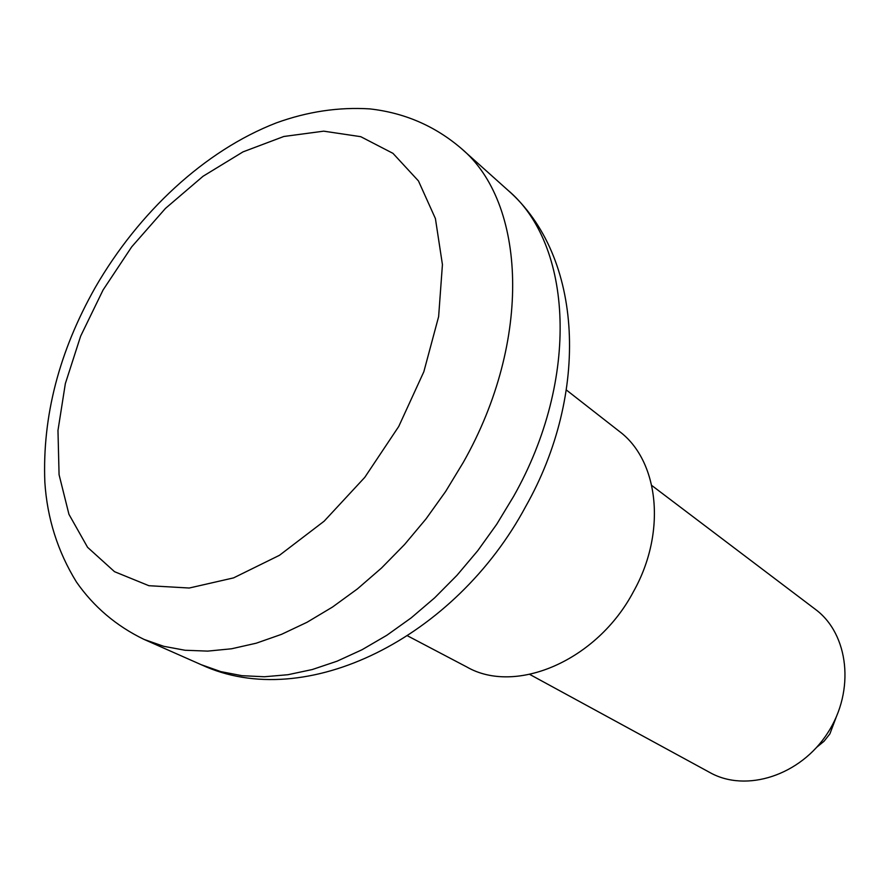 <?xml version="1.0" encoding="UTF-8"?>
<svg xmlns="http://www.w3.org/2000/svg" width="890" height="890" viewBox="0 0 890 890"><rect width="100%" height="100%" fill="white"/><g stroke="black" fill="none" stroke-linecap="round" stroke-linejoin="round"><path stroke-width="1.33" d="M407.631 635.883L466.849 666.999C515.744 695.179 597.134 660.658 633.469 591.627C666.955 532.12 658.878 460.519 619.106 431.194L566.396 390.02M816.831 747.166L824.029 741.27L829.892 733.861L836.188 717.195M709.642 772.398L710.009 772.598C746.154 792.879 800.444 775.568 827.689 732.937C855.335 690.573 848.771 633.958 815.418 609.361L651.792 485.495M201.24 664.708L220.842 671.627L241.969 675.688L264.408 676.756L287.915 674.72L312.223 669.547L337.032 661.203L362.019 649.745L386.85 635.26L411.18 617.883L434.665 597.824L456.959 575.329L477.752 550.699L496.709 524.277L513.586 496.42C580.469 378.217 572.426 244.027 507.734 190.06C583.707 256.298 589.536 393.647 525.734 506.432C455.658 637.351 305.826 713.48 201.24 664.708L144.024 639.398L163.727 646.307L185.031 650.256L207.726 651.113L231.556 648.777L256.264 643.192L281.54 634.336L307.05 622.266L332.471 607.069L357.424 588.902L381.565 567.976L404.538 544.547L425.999 518.926L445.634 491.48L463.167 462.6C532.776 340.013 526.101 202.341 461.12 148.319L507.734 190.06M103.073 289.984L131.709 246.841L165.451 208.416L203.031 176.276L243.026 151.867L283.832 136.482L323.704 131.164L360.739 136.682L392.968 153.347L418.456 180.937L435.41 218.562L442.43 264.586L438.625 316.64L423.84 371.731L398.742 426.466L364.778 477.363L324.138 521.195L279.46 555.304L233.569 577.888L189.236 588.023L148.897 585.709L114.532 571.692L87.576 547.317L68.953 514.331L59.074 474.693L57.972 430.437L65.348 383.601L80.634 336.164L103.073 289.984M95.386 287.259C138.54 212.621 204.377 150.777 276.3 122.898C307.439 111.606 338.634 106.934 369.873 108.903C404.461 112.796 434.876 125.935 461.12 148.319M95.275 287.459C59.085 351.528 42.275 416.42 44.845 482.146C47.17 518.28 57.705 551.577 76.462 582.038C93.75 606.835 116.267 625.959 144.024 639.398M529.784 674.442L710.009 772.598"/></g></svg>
